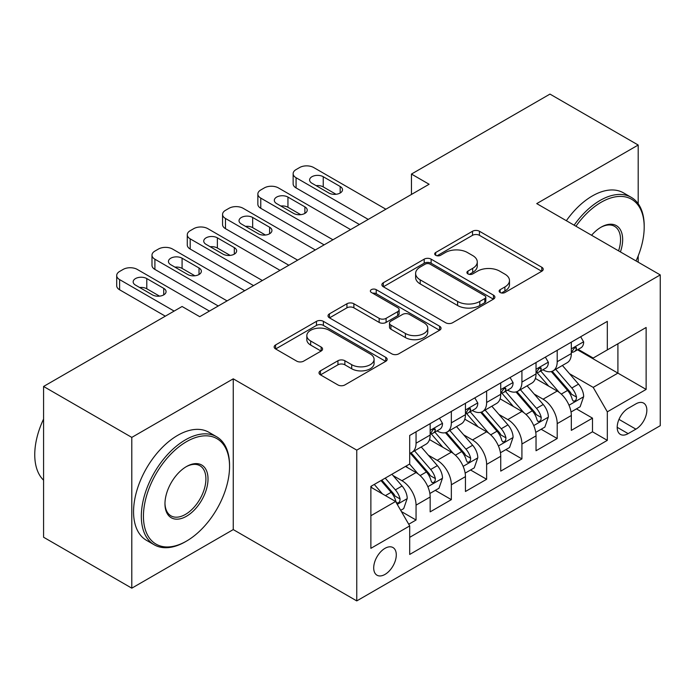 <?xml version="1.0" encoding="UTF-8"?>
<svg xmlns="http://www.w3.org/2000/svg" width="695" height="695" viewBox="0 0 695 695"><rect width="100%" height="100%" fill="white"/><g stroke="black" fill="none" stroke-linecap="round" stroke-linejoin="round"><path stroke-width="1.04" d="M500.139 292.499A3.432 1.981 0 0 0 504.987 292.499L541.787 271.25A4.9 2.832 0 0 0 543.221 269.252A4.9 2.832 0 0 0 541.787 267.254L479.437 231.253A4.9 2.832 0 0 0 472.513 231.253L435.713 252.502A3.432 1.981 0 0 0 434.705 253.901A3.432 1.981 0 0 0 435.713 255.3A3.432 1.981 0 0 0 440.56 255.3L445.321 252.554A15.672 9.052 0 0 1 467.492 252.554L472.687 255.552A15.672 9.052 0 0 1 477.274 261.945A15.672 9.052 0 0 1 472.687 268.348L467.926 271.102A3.432 1.981 0 0 0 466.918 272.501A3.432 1.981 0 0 0 467.926 273.899A3.432 1.981 0 0 0 472.774 273.899L477.534 271.146A15.672 9.052 0 0 1 499.705 271.146L504.9 274.151A15.672 9.052 0 0 1 509.487 280.545A15.672 9.052 0 0 1 504.9 286.948L500.139 289.693A3.432 1.981 0 0 0 499.132 291.101A3.432 1.981 0 0 0 500.139 292.499L500.139 289.693M384.995 574.418A15.968 9.217 120 0 0 395.429 560.344A15.968 9.217 120 0 0 392.979 547.547A15.968 9.217 120 0 0 384.995 548.338A15.968 9.217 120 0 0 374.562 562.411A15.968 9.217 120 0 0 377.011 575.208A15.968 9.217 120 0 0 384.995 574.418M320.447 370.843A4.9 2.832 0 0 0 319.014 372.841A4.9 2.832 0 0 0 320.447 374.84L337.944 384.943A4.9 2.832 0 0 0 344.868 384.943L385.742 361.339A4.9 2.832 0 0 0 387.176 359.341A4.9 2.832 0 0 0 385.742 357.343L323.392 321.342A4.9 2.832 0 0 0 316.468 321.342L275.594 344.946A4.9 2.832 0 0 0 274.16 346.944A4.9 2.832 0 0 0 275.594 348.942L296.722 361.139A4.9 2.832 0 0 0 303.645 361.139L321.142 351.044A4.9 2.832 0 0 0 322.576 349.046A4.9 2.832 0 0 0 321.142 347.04L310.665 340.993A13.101 7.567 0 0 1 306.825 335.642A13.101 7.567 0 0 1 314.913 328.657A13.101 7.567 0 0 1 329.195 330.29L370.244 353.99A13.101 7.567 0 0 1 374.084 359.341A13.101 7.567 0 0 1 365.987 366.334A13.101 7.567 0 0 1 351.713 364.693L344.868 360.74A4.9 2.832 0 0 0 337.944 360.74L320.447 370.843L320.447 374.84M233.251 378.827L131.798 437.398L43.576 386.463L43.576 537.235L131.798 588.17L233.251 529.59L356.761 600.906L356.761 450.134L233.251 378.827L233.251 529.59M638.192 203.739L638.192 145.029L536.74 203.609L660.25 274.916L356.761 450.134M638.192 145.029L549.971 94.094L411.457 174.063L411.457 194.435M43.576 386.463L182.081 306.495L199.726 316.685L429.11 184.253L411.457 174.063M445.669 322.749A4.9 2.832 0 0 0 452.593 322.749L493.467 299.145A4.9 2.832 0 0 0 494.901 297.147A4.9 2.832 0 0 0 493.467 295.149L431.117 259.148A4.9 2.832 0 0 0 424.193 259.148L383.319 282.752A4.9 2.832 0 0 0 381.885 284.75A4.9 2.832 0 0 0 383.319 286.748L445.669 322.749M372.737 293.238A3.432 1.981 0 0 1 376.221 293.724L376.221 289.65L439.605 326.242A4.9 2.832 0 0 1 441.038 328.248A4.9 2.832 0 0 1 439.605 330.247L398.73 353.842A4.9 2.832 0 0 1 391.806 353.842L329.456 317.85L329.456 313.845A4.9 2.832 0 0 0 328.023 315.843A4.9 2.832 0 0 0 329.456 317.85M329.456 313.845L346.944 303.75A4.9 2.832 0 0 1 353.877 303.75L379.157 318.345A4.9 2.832 0 0 0 386.09 318.345L397.696 311.647A4.9 2.832 0 0 0 399.13 309.649A4.9 2.832 0 0 0 397.696 307.65L371.365 292.447A3.432 1.981 0 0 1 370.365 291.049A3.432 1.981 0 0 1 372.477 289.216A3.432 1.981 0 0 1 376.221 289.65M408.73 524.247L416.053 520.016L401.406 511.563M393.075 475.58L401.936 480.697A19.964 11.528 60 0 1 416.053 505.143L430.162 496.995L430.162 511.868L451.342 499.644L435.279 490.375M428.363 455.208L437.224 460.325A19.964 11.528 60 0 1 451.342 484.771L465.45 476.622L465.45 491.495L486.63 479.272L470.567 470.002M463.652 434.835L472.513 439.944A19.964 11.528 60 0 1 486.63 464.399L500.739 456.25L500.739 471.123L521.919 458.9L505.856 449.622M498.941 414.455L507.802 419.572A19.964 11.528 60 0 1 521.919 444.018L536.036 435.869L536.036 450.742L557.208 438.519L557.208 423.646A19.964 11.528 -120 0 0 543.09 399.199L534.229 394.082M541.153 429.249L557.208 438.519M430.162 496.995A19.964 11.528 -120 0 0 416.053 472.548L405.463 466.432M465.45 476.622A19.964 11.528 -120 0 0 451.342 452.176L429.519 439.57M500.739 456.25A19.964 11.528 -120 0 0 486.63 431.795L464.807 419.198M536.036 435.869A19.964 11.528 -120 0 0 521.919 411.423L500.096 398.826M635.899 403.882L628.141 408.365A15.472 8.931 120 0 0 618.029 422.004A15.472 8.931 120 0 0 620.4 434.401A15.472 8.931 120 0 0 628.141 433.628L635.899 429.154A15.472 8.931 120 0 0 646.011 415.514A15.472 8.931 120 0 0 643.639 403.117A15.472 8.931 120 0 0 635.899 403.882M356.761 600.906L660.25 425.688L660.25 274.916M370.878 515.742L395.585 501.477L409.694 525.924L409.694 554.454L607.317 440.352L607.317 411.831L593.2 387.384L569.518 373.71M409.694 525.924L370.878 548.338L370.878 486.396L409.694 463.991L409.694 435.461L607.317 321.368L607.317 349.898L646.133 327.484L646.133 389.417L607.317 411.831M437.042 430.874L437.224 430.978A19.964 11.528 60 0 0 447.206 431.969L461.324 423.82A19.964 11.528 -120 0 0 465.45 414.68L465.45 403.274M472.331 410.502L472.513 410.606A19.964 11.528 60 0 0 482.495 411.596L496.612 403.447A19.964 11.528 -120 0 0 500.739 394.308L500.739 382.902M507.619 390.13L507.802 390.234A19.964 11.528 60 0 0 517.784 391.224L531.901 383.075A19.964 11.528 -120 0 0 536.036 373.936L536.036 362.521M409.694 537.339L592.496 431.795L592.496 418.147L571.325 430.37L571.325 415.497A19.964 11.528 -120 0 0 557.208 391.05L535.385 378.454M542.908 369.757L543.09 369.862A19.964 11.528 -120 0 0 553.072 370.852A19.964 11.528 -120 0 0 557.208 361.713L557.208 350.297M553.072 370.852L567.19 362.703A19.964 11.528 -120 0 0 571.325 353.564L571.325 342.149M416.053 431.795L416.053 443.21A19.964 11.528 60 0 1 411.918 452.341A19.964 11.528 60 0 1 409.694 453.149M411.918 452.341L426.026 444.192A19.964 11.528 -120 0 0 430.162 435.053L430.162 423.646M451.342 411.423L451.342 422.829A19.964 11.528 60 0 1 447.206 431.969M486.63 391.05L486.63 402.457A19.964 11.528 60 0 1 482.495 411.596M521.919 370.678L521.919 382.085A19.964 11.528 60 0 1 517.784 391.224M521.919 444.018L521.919 458.9M486.63 464.399L486.63 479.272M451.342 484.771L451.342 499.644M416.053 505.143L416.053 520.016M395.585 501.477L370.878 487.212M593.2 387.384L617.907 373.119L617.907 343.782L646.133 327.484M577.484 349.785L646.133 389.417M578.197 349.377L593.2 358.047L607.317 349.898M638.192 262.18L638.192 255.916M131.798 437.398L131.798 588.17M576.442 408.877L592.496 418.147M592.496 431.795L607.317 440.352M501.503 292.977L504.9 291.023A15.672 9.052 0 0 0 509.487 284.62L509.487 280.545M477.274 261.945L477.274 266.029A15.672 9.052 0 0 1 472.687 272.423L469.29 274.386M541.726 271.285L479.437 235.327A4.9 2.832 0 0 0 472.513 235.327L437.077 255.786M493.407 299.18L431.117 263.223A4.9 2.832 0 0 0 424.193 263.223L383.379 286.783M484.806 298.546A3.432 1.981 0 0 0 485.814 297.147A3.432 1.981 0 0 0 484.806 295.749L430.083 264.152A3.432 1.981 0 0 0 425.227 264.152L420.206 267.045A15.672 9.052 0 0 0 415.619 273.448A15.672 9.052 0 0 0 420.206 279.85L457.614 301.448A15.672 9.052 0 0 0 479.785 301.448L484.806 298.546L484.806 302.62A3.432 1.981 0 0 0 485.814 301.222L485.814 297.147M415.619 273.448L415.619 277.522A15.672 9.052 0 0 0 420.206 283.925L420.206 279.85M484.806 302.62L479.785 305.522A15.672 9.052 0 0 1 457.614 305.522L420.206 283.925M329.517 317.884L346.944 307.824L346.944 303.75M399.13 309.649L399.13 313.723A4.9 2.832 0 0 1 397.696 315.721L386.09 322.419A4.9 2.832 0 0 1 379.157 322.419L353.877 307.824A4.9 2.832 0 0 0 346.944 307.824M376.221 293.724L439.544 330.281M405.402 333.496A13.101 7.567 0 0 0 419.684 335.138A13.101 7.567 0 0 0 427.772 328.144A13.101 7.567 0 0 0 423.933 322.793L409.468 314.444A4.9 2.832 0 0 0 402.544 314.444L390.938 321.142A4.9 2.832 0 0 0 389.504 323.149A4.9 2.832 0 0 0 390.938 325.147L405.402 333.496L405.402 337.57A13.101 7.567 0 0 0 419.684 339.212A13.101 7.567 0 0 0 427.772 332.219L427.772 328.144M389.504 323.149L389.504 327.223A4.9 2.832 0 0 0 390.938 329.221L390.938 325.147M405.402 337.57L390.938 329.221M374.084 359.341L374.084 363.416A13.101 7.567 0 0 1 365.987 370.409A13.101 7.567 0 0 1 351.713 368.767L344.868 364.814A4.9 2.832 0 0 0 337.944 364.814L320.517 374.874M306.825 335.642L306.825 339.716A13.101 7.567 0 0 0 310.665 345.067L310.665 340.993M321.073 351.079L310.665 345.067M385.682 361.383L323.392 325.416A4.9 2.832 0 0 0 316.468 325.416L275.654 348.977M571.021 412.005L580.143 406.74L583.67 396.55A13.222 7.636 -120 0 0 578.518 384.135L562.394 365.466M559.171 392.336L540.736 371.008M548.676 386.125L537.982 373.745A31.692 18.296 -120 0 0 537 372.642M551.274 371.564L567.58 390.451A13.222 7.636 60 0 1 572.298 399.556L573.262 401.128L575.043 400.876L576.242 399.425L576.529 397.114A13.222 7.636 -120 0 0 571.82 388.001L555.696 369.332M552.23 371.26L569.752 391.546A6.742 3.892 60 0 1 571.455 394.178L576.529 397.114M368.228 219.394L296.07 177.729A9.982 5.76 -0 0 1 293.142 173.654A9.982 5.76 -0 0 1 296.07 169.58L299.597 167.547A9.982 5.76 -0 0 1 313.714 167.547L385.873 209.212M293.142 173.654L293.142 183.845A9.982 5.76 180 0 0 296.07 187.919L359.411 224.494M580.673 336.754L583.67 341.949A13.222 7.636 60 0 1 580.933 347.795L574.226 351.67A13.222 7.636 -120 0 0 576.529 348.621L576.251 347.448L574.6 347.778L572.298 351.071A13.222 7.636 60 0 1 571.325 352.947M311.942 183.237A7.984 4.613 180 0 1 309.605 179.97A7.984 4.613 180 0 1 314.54 175.713A7.984 4.613 180 0 1 323.236 176.712L340.176 186.495A7.984 4.613 180 0 1 342.513 189.752A7.984 4.613 180 0 1 337.588 194.009A7.984 4.613 180 0 1 328.883 193.01L311.942 183.237M571.759 352.287L571.82 352.287A13.222 7.636 -120 0 0 574.226 351.67M316.103 185.635A7.984 4.613 180 0 1 323.236 186.903L336.024 194.279M636.047 260.946A60.882 35.15 120 0 0 644.196 227.143A60.882 35.15 120 0 0 601.14 202.28A60.882 35.15 120 0 0 575.938 226.24M574.122 225.189A62.385 36.018 -60 0 1 600.08 200.447A62.385 36.018 -60 0 1 631.277 197.363A62.385 36.018 -60 0 1 644.196 225.918L644.196 227.143M591.567 235.266A30.441 17.575 -60 0 1 601.14 227.143L601.14 227.143A30.441 17.575 -60 0 1 620.418 251.92M566.356 220.706A62.385 36.018 -60 0 1 592.322 195.964A62.385 36.018 -60 0 1 623.511 192.88L631.277 197.363M618.567 250.852A28.947 16.715 120 0 0 614.554 226.318A28.947 16.715 120 0 0 600.602 227.456M185.435 541.718L186.495 541.101A60.882 35.15 120 0 0 229.55 466.536A60.882 35.15 120 0 0 186.495 441.681A60.882 35.15 120 0 0 143.439 516.246A60.882 35.15 120 0 0 186.495 541.101L185.435 541.718A62.385 36.018 -60 0 1 154.247 544.802A62.385 36.018 -60 0 1 144.682 494.814A62.385 36.018 -60 0 1 185.435 439.848A62.385 36.018 -60 0 1 216.623 436.755A62.385 36.018 -60 0 1 229.55 465.311L229.55 466.536M186.495 516.246A30.441 17.575 -60 0 1 164.967 503.823A30.441 17.575 -60 0 1 186.495 466.536L186.495 466.536A30.441 17.575 -60 0 1 208.022 478.959A30.441 17.575 -60 0 1 186.495 516.246M164.976 503.197A28.947 16.715 120 0 0 170.961 515.846A28.947 16.715 120 0 0 185.435 514.413A28.947 16.715 120 0 0 204.347 488.906A28.947 16.715 120 0 0 199.908 465.711A28.947 16.715 120 0 0 185.956 466.849M154.247 544.802L146.48 540.319A62.385 36.018 -60 0 1 136.915 490.331A62.385 36.018 -60 0 1 177.668 435.365A62.385 36.018 -60 0 1 208.865 432.273L216.623 436.755M43.576 480.184A62.385 36.018 -60 0 1 43.576 419.059M535.732 432.377L544.854 427.112L548.381 416.922A13.222 7.636 -120 0 0 543.229 404.507L527.105 385.838M523.874 412.717L505.447 391.381M513.388 406.506L502.694 394.117A31.692 18.296 -120 0 0 501.712 393.014M515.985 391.937L532.292 410.823A13.222 7.636 60 0 1 537.009 419.936L537.973 421.5L539.754 421.248L540.953 419.797L541.24 417.487A13.222 7.636 -120 0 0 536.523 408.373L520.407 389.713M516.941 391.632L534.464 411.918A6.742 3.892 60 0 1 536.166 414.559L541.24 417.487M500.443 452.749L509.565 447.484L513.092 437.294A13.222 7.636 -120 0 0 507.941 424.88L491.817 406.21M488.585 433.089L470.159 411.753M478.099 426.878L467.405 414.489A31.692 18.296 -120 0 0 466.423 413.386M480.697 412.317L497.003 431.195A13.222 7.636 60 0 1 501.721 440.309L502.676 441.872L504.466 441.62L505.665 440.17L505.951 437.859A13.222 7.636 -120 0 0 501.234 428.754L485.11 410.085M481.652 412.005L499.175 432.299A6.742 3.892 60 0 1 500.878 434.931L505.951 437.859M465.155 473.121L474.277 467.857L477.804 457.675A13.222 7.636 -120 0 0 472.652 445.252L456.528 426.582M453.296 453.461L434.87 432.125M442.811 447.25L432.116 434.87A31.692 18.296 -120 0 0 431.135 433.767M445.408 432.69L461.715 451.568A13.222 7.636 60 0 1 466.432 460.681L467.387 462.245L469.177 461.993L470.376 460.542L470.663 458.24A13.222 7.636 -120 0 0 465.945 449.126L449.821 430.457M446.364 432.377L463.886 452.671A6.742 3.892 60 0 1 465.589 455.303L470.663 458.24M429.866 493.502L438.988 488.238L442.515 478.047A13.222 7.636 -120 0 0 437.363 465.633L421.24 446.963M418.008 473.834L409.572 464.06M407.522 467.622L406.149 466.032M410.12 453.062L426.426 471.948A13.222 7.636 60 0 1 431.143 481.053L432.099 482.625L433.889 482.373L435.087 480.914L435.374 478.612A13.222 7.636 -120 0 0 430.657 469.499L414.533 450.829M411.075 452.758L428.598 473.043A6.742 3.892 60 0 1 430.301 475.675L435.374 478.612M332.94 239.775L260.773 198.11A9.982 5.76 -0 0 1 257.854 194.035A9.982 5.76 -0 0 1 260.773 189.961L264.309 187.919A9.982 5.76 -0 0 1 278.426 187.919L350.584 229.585M257.854 194.035L257.854 204.217A9.982 5.76 180 0 0 260.773 208.291L324.122 244.866M545.384 357.126L548.381 362.321A13.222 7.636 60 0 1 545.644 368.176L538.938 372.042A13.222 7.636 -120 0 0 541.24 368.993L540.962 367.82L539.311 368.15L537.009 371.443A13.222 7.636 60 0 1 536.036 373.328M276.653 203.609A7.984 4.613 180 0 1 274.317 200.351A7.984 4.613 180 0 1 279.251 196.086A7.984 4.613 180 0 1 287.947 197.085L304.888 206.867A7.984 4.613 180 0 1 307.225 210.125A7.984 4.613 180 0 1 302.299 214.39A7.984 4.613 180 0 1 293.594 213.391L276.653 203.609M536.471 372.659L536.523 372.659A13.222 7.636 -120 0 0 538.938 372.042M280.815 206.007A7.984 4.613 180 0 1 287.947 207.275L300.735 214.659M297.651 260.147L225.484 218.482A9.982 5.76 -0 0 1 222.565 214.408A9.982 5.76 -0 0 1 225.484 210.333L229.02 208.291A9.982 5.76 -0 0 1 243.128 208.291L315.295 249.957M222.565 214.408L222.565 224.589A9.982 5.76 180 0 0 225.484 228.672L288.833 265.238M510.095 377.498L513.092 382.693A13.222 7.636 60 0 1 510.356 388.548L503.649 392.414A13.222 7.636 -120 0 0 505.951 389.374L505.673 388.201L504.023 388.531L501.721 391.815A13.222 7.636 60 0 1 500.739 393.7M241.365 223.981A7.984 4.613 180 0 1 239.028 220.723A7.984 4.613 180 0 1 243.962 216.466A7.984 4.613 180 0 1 252.659 217.465L269.599 227.239A7.984 4.613 180 0 1 271.936 230.505A7.984 4.613 180 0 1 267.01 234.762A7.984 4.613 180 0 1 258.305 233.763L241.365 223.981M501.182 393.04L501.234 393.04A13.222 7.636 -120 0 0 503.649 392.414M245.526 226.379A7.984 4.613 180 0 1 252.659 227.647L265.447 235.032M262.363 280.519L190.195 238.854A9.982 5.76 -0 0 1 187.276 234.78A9.982 5.76 -0 0 1 190.195 230.705L193.731 228.664A9.982 5.76 -0 0 1 207.84 228.664L280.007 270.329M187.276 234.78L187.276 244.97A9.982 5.76 180 0 0 190.195 249.045L253.545 285.61M474.807 397.87L477.804 403.065A13.222 7.636 60 0 1 475.067 408.921L468.361 412.795A13.222 7.636 -120 0 0 470.663 409.746L470.385 408.573L468.734 408.903L466.432 412.187A13.222 7.636 60 0 1 465.45 414.072M206.076 244.353A7.984 4.613 180 0 1 203.739 241.095A7.984 4.613 180 0 1 208.665 236.839A7.984 4.613 180 0 1 217.37 237.838L234.311 247.62A7.984 4.613 180 0 1 236.647 250.878A7.984 4.613 180 0 1 231.722 255.135A7.984 4.613 180 0 1 223.017 254.135L206.076 244.353M465.893 413.412L465.945 413.412A13.222 7.636 -120 0 0 468.361 412.795M210.229 246.751A7.984 4.613 180 0 1 217.37 248.019L230.158 255.404M227.074 300.892L154.907 259.226A9.982 5.76 -0 0 1 151.988 255.152A9.982 5.76 -0 0 1 154.907 251.077L158.443 249.045A9.982 5.76 -0 0 1 172.551 249.045L244.718 290.71M151.988 255.152L151.988 265.342A9.982 5.76 180 0 0 154.907 269.417L218.256 305.991M439.518 418.251L442.515 423.446A13.222 7.636 60 0 1 439.779 429.293L433.072 433.167A13.222 7.636 -120 0 0 435.374 430.118L435.096 428.945L433.445 429.275L431.143 432.568A13.222 7.636 60 0 1 430.162 434.445M170.788 264.734A7.984 4.613 180 0 1 168.451 261.468A7.984 4.613 180 0 1 173.376 257.211A7.984 4.613 180 0 1 182.081 258.21L199.022 267.992A7.984 4.613 180 0 1 201.359 271.25A7.984 4.613 180 0 1 196.433 275.507A7.984 4.613 180 0 1 187.728 274.508L170.788 264.734M430.605 433.784L430.657 433.784A13.222 7.636 -120 0 0 433.072 433.167M174.94 267.132A7.984 4.613 180 0 1 182.081 268.4L194.869 275.776M400.702 510.339L403.699 508.61L407.227 498.419A13.222 7.636 -120 0 0 402.075 486.005L391.928 474.251M382.45 493.893L374.284 484.432M372.233 487.994L370.878 486.43M380.982 480.566L391.137 492.321A13.222 7.636 60 0 1 395.855 501.425L396.81 502.998L398.6 502.746L399.799 501.295L400.085 498.984A13.222 7.636 -120 0 0 395.368 489.871L385.221 478.117M381.798 480.097L393.309 493.415A6.742 3.892 60 0 1 395.012 496.056L400.085 498.984M174.141 311.082L119.618 279.607A9.982 5.76 -0 0 1 116.699 275.524A9.982 5.76 -0 0 1 119.618 271.45L123.145 269.417A9.982 5.76 -0 0 1 137.263 269.417L209.43 311.082M116.699 275.524L116.699 285.714A9.982 5.76 180 0 0 119.618 289.789L165.323 316.173M135.499 285.106A7.984 4.613 180 0 1 133.162 281.84A7.984 4.613 180 0 1 138.088 277.583A7.984 4.613 180 0 1 146.793 278.582L163.733 288.364A7.984 4.613 180 0 1 166.07 291.622A7.984 4.613 180 0 1 161.144 295.879A7.984 4.613 180 0 1 152.44 294.88L135.499 285.106M139.652 287.504A7.984 4.613 180 0 1 146.793 288.772L159.581 296.157M401.936 480.697L416.053 472.548M437.224 460.325L451.342 452.176M472.513 439.944L486.63 431.795M507.802 419.572L521.919 411.423M543.09 399.199L557.208 391.05M557.208 361.713L571.325 353.564M416.053 443.21L430.162 435.053M451.342 422.829L465.45 414.68M486.63 402.457L500.739 394.308M521.919 382.085L536.036 373.936M557.208 423.646L571.325 415.497M618.976 419.38L635.899 429.154M617.195 427.312L628.141 433.628M504.9 291.023L504.9 286.948M467.926 273.899L467.926 271.102M472.687 272.423L472.687 268.348M435.713 255.3L435.713 252.502M472.513 235.327L472.513 231.253M479.437 235.327L479.437 231.253M541.787 271.25L541.787 267.254M383.319 286.748L383.319 282.752M424.193 263.223L424.193 259.148M431.117 263.223L431.117 259.148M493.467 299.145L493.467 295.149M457.614 305.522L457.614 301.448M479.785 305.522L479.785 301.448M353.877 307.824L353.877 303.75M379.157 322.419L379.157 318.345M386.09 322.419L386.09 318.345M397.696 315.721L397.696 311.647M439.605 330.247L439.605 326.242M337.944 364.814L337.944 360.74M344.868 364.814L344.868 360.74M351.713 368.767L351.713 364.693M321.142 351.044L321.142 347.04M275.594 348.942L275.594 344.946M316.468 325.416L316.468 321.342M323.392 325.416L323.392 321.342M385.742 361.339L385.742 357.343M569.005 405.22L583.583 396.802M571.82 388.001L578.518 384.135M561.273 394.091L567.58 390.451M296.07 187.919L296.07 177.729M583.583 341.792L571.325 348.873M323.236 176.712L323.236 186.903M340.176 186.495L340.176 193.01M574.826 347.639L576.529 348.621M533.717 425.592L548.294 417.182M536.523 408.373L543.229 404.507M525.985 414.463L532.292 410.823M498.428 445.973L513.006 437.555M501.234 428.754L507.941 424.88M490.696 434.835L497.003 431.195M463.139 466.345L477.717 457.927M465.945 449.126L472.652 445.252M455.407 455.208L461.715 451.568M427.851 486.717L442.428 478.299M430.657 469.499L437.363 465.633M420.119 475.589L426.426 471.948M260.773 208.291L260.773 198.11M548.294 362.173L536.036 369.245M287.947 197.085L287.947 207.275M304.888 206.867L304.888 213.391M539.537 368.011L541.24 368.993M225.484 228.672L225.484 218.482M513.006 382.545L500.739 389.626M252.659 217.465L252.659 227.647M269.599 227.239L269.599 233.763M504.249 388.383L505.951 389.374M190.195 249.045L190.195 238.854M477.717 402.918L465.45 409.998M217.37 237.838L217.37 248.019M234.311 247.62L234.311 254.135M468.96 408.756L470.663 409.746M154.907 269.417L154.907 259.226M442.428 423.29L430.162 430.37M182.081 258.21L182.081 268.4M199.022 267.992L199.022 274.508M433.671 429.136L435.374 430.118M397.262 504.379L407.14 498.671M395.368 489.871L402.075 486.005M385.43 495.613L391.137 492.321M119.618 289.789L119.618 279.607M146.793 278.582L146.793 288.772M163.733 288.364L163.733 294.88"/></g></svg>
